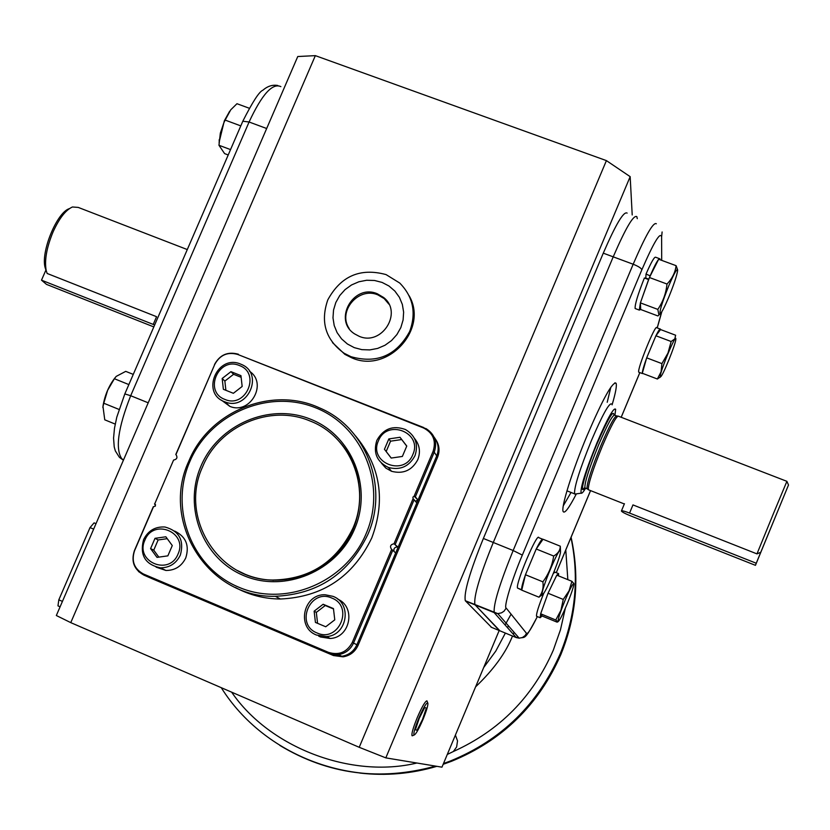 <?xml version="1.0" encoding="UTF-8"?>
<svg xmlns="http://www.w3.org/2000/svg" width="830" height="830" viewBox="0 0 830 830"><rect width="100%" height="100%" fill="white"/><g stroke="black" fill="none" stroke-linecap="round" stroke-linejoin="round"><path stroke-width="1.25" d="M571.092 537.228C579.848 577.026 576.466 616.067 560.945 654.351C538.836 704.836 502.389 740.464 451.603 761.255L443.158 764.316M436.839 766.329C411.483 773.799 385.826 776.04 359.857 773.062M455.4 735.1L457.527 740.879L456.625 746.99L453.388 751.503L447.495 754.346M621.421 511.031L621.431 510.948C622.085 510.533 624.793 511.239 629.565 513.065L756.255 563.238L755.445 565.334L629.856 515.565C624.845 513.5 622.033 511.996 621.421 511.031M788.49 484.969L786.892 481.338L773.643 513.065L756.97 553.89L760.768 552.272L788.5 485L755.445 565.334M760.768 552.272L756.255 563.238M584.797 487.708C578.427 497.17 585.804 470.299 596.988 443.915C607.944 418.787 613.598 409.19 613.961 415.114M587.547 489.067L586.997 488.652C586.914 482.967 591.531 468.649 600.847 445.7C609.521 425.458 614.874 415.55 616.918 415.986L617.842 416.089M618.526 416.162C616.483 415.726 611.077 425.738 602.321 446.198C592.89 469.407 588.221 483.88 588.294 489.607L588.958 489.98M575.73 493.964L574.567 493.85C574.07 487.252 579.693 469.458 591.437 440.481C602.404 414.959 609.116 402.789 611.575 403.961M585.627 488.216C583.314 492.076 581.809 493.726 581.125 493.176C580.201 488.019 585.441 471.326 596.843 443.116C607.529 418.289 613.806 407.011 615.653 409.304L614.926 415.301M756.97 553.89L632.968 504.91L629.565 513.065M565.012 600.443C559.711 613.536 557.49 620.539 558.341 621.442C559.845 620.103 562.719 614.439 566.952 604.458C571.019 594.539 573.343 587.806 573.904 584.247C573.551 582.089 570.584 587.484 565.012 600.443M573.872 583.583L571.922 581.311L569.038 590.877L563.259 599.436L560.935 610.278L555.778 620L557.864 621.888L557.034 622.137L542.083 616.005L540.143 617.728L540.672 613.816M571.922 581.311L556.785 575.169L548.049 593.242L540.662 613.795L542.083 616.005M555.778 620L540.662 613.795M563.259 599.436L548.049 593.242M540.714 613.629L547.987 593.409M548.122 593.087L556.723 575.325M556.806 575.18L558.611 573.634L558.476 575.864M536.865 616.389L536.512 616.244C536.253 613.577 538.722 605.807 543.899 592.931M553.351 573.426L554.99 572.171L558.268 573.499M499.899 630.81L474.926 604.686C473.536 596.853 479.647 576.124 493.279 542.478L613.214 256.844C625.706 227.98 633.591 214.576 636.849 216.651L637.274 218.674M511.093 614.169L505.086 624.959M150.853 578.168L333.494 655.555L343.101 656.841C350.063 655.669 355.053 651.841 358.062 645.356L356.89 644.754C353.87 651.26 348.859 655.098 341.867 656.281C348.859 655.098 353.87 651.26 356.89 644.754L436.694 455.929C439.288 449.092 438.416 442.815 434.069 437.099C438.416 442.815 439.288 449.092 436.694 455.929L437.555 457.257C439.962 451.043 439.392 445.191 435.843 439.693M151.288 578.365L332.228 654.984L341.867 656.281L333.494 655.555M358.062 645.356L437.555 457.257M70.768 622.635L315.348 55.641L606.408 160.615L630.167 176.655L385.815 757.873L359.214 747.301L70.768 622.635L56.336 615.518L297.763 56.523L315.348 55.641M359.214 747.301L606.408 160.615M499.183 630.51L441.965 767.169L385.815 757.873M630.167 176.655L632.211 214.96M627.138 213.103C623.724 210.976 615.777 224.328 603.275 253.16L483.371 538.463C469.759 572.077 463.742 592.827 465.298 600.713L491.526 627.345M96 523.678L94.091 522.869L90.024 527.59L58.816 599.841L57.976 605.869L60.092 606.823M576.362 493.871C569.121 507.856 564.732 513.78 563.207 511.643C560.644 508.074 572.129 471.118 587.204 435.325C602.922 398.805 612.55 381.447 616.078 383.242C616.97 385.639 615.642 392.849 612.094 404.853M607.207 402.28L610.849 387.195M636.849 216.651C633.591 214.576 625.706 227.98 613.214 256.844L493.279 542.478C479.647 576.124 473.536 596.853 474.926 604.686L499.421 630.613L491.028 627.138M563.3 505.771L571.04 492.449M229.651 111.251L224.349 120.786L219.089 142.355M240.793 125.89L225.158 120.091L223.82 122.871L220.344 133.132L218.964 145.271L224.598 153.612L228.209 154.961M218.964 145.271L230.532 149.597M225.158 120.091L230.74 109.83L236.965 103.709L249.208 108.222M115.214 424.089L104.756 419.814L102.993 406.576L103.771 403.224L119.012 409.429M128.858 384.581L114.384 378.729L116.19 376.405L125.735 371.363L133.267 374.392M114.384 378.729L107.62 390.328L103.771 403.224M114.965 377.858C108.927 385.649 104.954 394.893 103.076 405.59L102.868 407.551M655.949 335.714C658.481 330.631 659.964 328.431 660.421 329.116L660.14 330.091M642.991 373.531L642.337 373.282M642.327 373.137C642.368 370.958 643.81 365.906 646.653 357.969M646.767 357.657L655.835 335.953M639.11 372.317L638.768 372.193C636.693 369.983 655.659 323.161 656.779 327.746L660.089 328.991M640.47 302.67L648.604 279.554L644.381 277.977C637.865 294.443 634.784 304.62 635.137 308.521L635.645 308.719M648.842 279.181L645.771 278.04L646.041 274.014C651.332 261.938 654.569 256.356 655.741 257.279L659.425 258.638M650.243 275.913L646.041 274.014M650.264 275.581C653.884 267.229 656.654 261.824 658.584 259.385M658.698 259.251L659.933 258.825L660.047 259.749M640.698 309.455L639.297 310.088L640.397 302.94M521.738 590.099L517.91 588.211M522.049 588.823L521.655 589.746L517.495 588.045C515.513 583.314 537.373 531.74 538.826 537.684L542.467 539.147M521.655 589.746C521.385 587.848 522.641 582.888 525.421 574.868M525.535 574.536L536.139 549.211M536.284 548.91C539.988 541.575 542.218 538.38 542.976 539.324M660.296 376.343L660.597 376.789C662.579 376.561 675.693 344.274 675.827 339.294L675.838 339.076C676.398 332.135 659.85 371.819 660.296 376.343M671.148 341.514L655.908 335.766L660.545 329.552L675.63 335.227L674.821 338.868L671.148 341.514L667.974 353.051L661.925 363.623L661.064 371.861L657.37 379.009L660.649 376.758M655.908 335.766L646.684 357.844L642.296 373.261L657.37 379.009M661.925 363.623L646.684 357.844M668.679 297.379C673.815 284.794 676.803 275.882 677.633 270.621C677.415 267.53 674.468 272.562 668.793 285.748C661.956 302.836 659.113 312.142 660.275 313.657C661.801 312.422 664.602 306.996 668.679 297.379M677.622 269.823L676.097 265.673C675.247 272.489 672.207 278.61 666.988 284.026C666.075 293.27 663.014 301.726 657.817 309.403L658.927 314.964L657.9 315.95L640.698 309.507L640.397 302.877L649.434 277.521L666.988 284.026M676.097 265.673L658.657 259.24L649.434 277.521M657.817 309.403L640.397 302.877M560.489 550.705C559.441 545.787 540.071 592.132 542.343 594.124L542.716 594.207C545.383 593.803 560.271 558.3 560.541 551.722L560.281 546.192C560.25 550.269 558.04 553.548 553.683 556.038C552.251 565.438 548.651 574.038 542.893 581.84C543.702 587.848 542.395 592.962 538.971 597.195L542.779 594.176M560.281 546.192L543.028 539.251L536.222 548.993L525.452 574.744L521.728 590.151L538.971 597.195M542.893 581.84L525.452 574.744M553.683 556.038L536.222 548.993M316.572 635.064C296.04 627.532 303.427 593.564 325.277 594.778L332.986 596.345C352.543 603.358 347.282 635.687 326.387 636.579L316.572 635.064M318.606 636.06L320.525 636.994L330.236 638.488C350.312 637.637 356.153 606.958 337.779 599.167M317.039 632.958C294.692 624.492 310.181 588.045 331.834 598.067C354.265 606.419 338.744 643.115 317.039 632.958M315.431 622.427L314.134 611.181L323.129 604.261L333.452 608.577L334.77 619.844L325.744 626.764L315.431 622.427M323.129 604.261L325.256 605.506L316.313 612.384L314.134 611.181M316.313 612.384L317.579 623.33M333.494 608.961L325.256 605.506M143.58 539.635C148.093 530.661 155.21 526.448 164.952 527.009C179.197 530.951 184.333 540.309 180.359 555.073C176.188 563.549 169.517 567.803 160.335 567.834C145.167 564.514 139.585 555.114 143.58 539.635M156.113 567.149L165.979 570.48C175.057 570.449 181.666 566.247 185.785 557.864C189.614 545.497 185.91 536.574 174.694 531.086M144.897 540.143C153.488 517.879 188.234 532.352 178.025 554.046C169.341 576.404 134.626 561.713 144.897 540.143M155.013 538.328L165.855 536.792L172.277 545.559L167.857 555.861L157.005 557.376L150.593 548.599L155.013 538.328L158.136 539.946L153.747 550.166L150.593 548.599M167.224 538.67L158.136 539.946M153.747 550.166L158.821 557.117M240.659 364.1L241.603 364.505C264.386 373.811 247.62 411.462 224.93 401.865L224.505 401.71C200.476 393.098 217.398 353.808 240.659 364.1M221.444 400.143L229.827 406.358C250.162 415.104 267.976 383.356 249.519 371.28M239.434 365.542C261.16 373.178 245.888 408.806 224.878 399.417C203.226 391.677 218.477 356.267 239.434 365.542M240.949 375.637L242.163 386.458L233.365 393.296L223.374 389.301L222.17 378.49L230.948 371.664L240.949 375.637M241.136 377.297L233.593 374.299L230.948 371.664M233.593 374.299L224.868 381.084L222.17 378.49M224.868 381.084L225.885 390.308M415 455.66C409.117 466.585 400.257 470.517 388.399 467.466C376.862 461.833 373.002 452.827 376.82 440.429C383.398 428.695 392.932 425.053 405.445 429.515C415.488 435.594 418.673 444.309 415 455.66M381.499 463.244L385.826 468.089L391.521 471.284C403.245 474.304 412.012 470.413 417.822 459.623C420.758 451.811 419.638 444.735 414.461 438.396M412.832 454.539C404.21 477.115 368.167 462.611 378.428 440.823C386.956 418.362 423.03 432.627 412.832 454.539M402.363 456.448L391.189 458.067L384.446 449.289L388.845 438.914L399.998 437.286L406.773 446.052L402.363 456.448M384.446 449.289L391.231 458.056M406.721 446.146L399.998 437.286M401.637 439.558L390.557 441.176L388.845 438.914M390.557 441.176L386.178 451.489M355.593 435.989C380.472 466.201 385.857 500.2 371.747 537.985C353.061 576.705 322.621 597.05 280.405 599.011C264.324 598.887 249.311 595.048 235.378 587.474M367.856 534.437C348.922 573.675 318.066 594.29 275.311 596.293C208.081 598.264 160.221 521.697 188.815 461.158C208.984 411.421 271.628 385.566 319.498 407.883C365.937 427.17 389.166 486.681 367.856 534.437M366.155 533.617C345.923 582.39 285.686 607.456 238.77 587.204C191.533 567.658 169.113 508.769 189.873 461.48C209.949 413.9 268.308 388.637 315.39 407.696C362.772 426.039 387.081 485.135 366.155 533.617M394.011 543.775L398.13 547.167L416.826 502.939L413.081 498.664L412.925 497.149L414.129 496.184L433.104 451.313C436.383 440.74 433.167 432.949 423.456 427.938L237.785 354.472C227.638 351.609 219.95 354.939 214.731 364.453L175.95 454.56C177.807 457.486 177.008 459.322 173.574 460.079L154.712 503.893L155.428 506.041L153.477 506.767L134.564 550.695C131.213 561.111 134.169 568.882 143.424 573.987L328.441 652.339C338.972 655.586 346.919 652.287 352.283 642.441L391.615 549.439C389.633 546.41 390.432 544.522 394.011 543.775L413.081 498.664M310.493 419.181C351.764 435.231 372.846 486.722 354.618 528.897C337.001 571.331 284.617 593.18 243.719 575.595C202.551 558.642 182.911 507.306 201.005 466.035C218.508 424.514 269.47 402.509 310.493 419.181M237.359 570.5L245.099 574.246C279.181 588.688 322.237 576.072 344.346 544.833C366.632 513.729 364.38 469.075 339.512 441.778M143.424 573.987L143.881 575.107L149.359 577.514L332.228 654.984L328.628 653.366L338.37 654.673C345.436 653.48 350.499 649.6 353.549 643.022L392.766 550.259L391.615 549.439M414.129 496.184L418.05 500.044L436.694 455.929L434.246 452.163C437.545 442.131 434.816 434.287 426.081 428.622L423.456 427.938M418.05 500.044L415.996 500.905M398.13 547.167L397.446 546.98C394.541 547.167 393.42 548.672 394.084 551.494M352.283 642.441L356.89 644.754L395.671 552.977L392.766 550.259M173.574 460.079L154.712 503.893M155.542 504.785L154.484 503.986M352.916 528.202C336.378 562.138 309.58 579.423 272.51 580.035C217.346 579.765 179.187 516.623 202.655 466.709C219.234 425.863 269.999 403.982 309.881 420.914C350.374 436.103 371.269 487.252 352.916 528.202M388.907 304.164L384.197 298.603L377.92 294.899C358.612 286.412 337.312 311.333 349.171 328.524M359.131 336.285C381.81 346.401 403.204 312.36 383.564 297.462L377.276 293.758C353.456 283.341 332.623 320.256 354.638 333.909L359.131 336.285M400.828 327.601L396.906 334.563L391.542 340.549L385.006 345.249L377.629 348.424L369.786 349.907L361.87 349.648L354.286 347.646L347.417 344.004L341.597 338.92L337.115 332.654L334.2 325.505L332.986 317.838L333.536 310.046L335.818 302.504L339.719 295.584L345.041 289.639L351.526 284.96L358.84 281.785L366.642 280.26L374.527 280.478L382.101 282.428L389 286.018L394.862 291.06L399.396 297.306L402.363 304.465L403.629 312.153L403.1 319.996L400.828 327.601M327.808 299.858C320.162 321.905 325.578 339.698 344.056 353.217L351.038 356.713C376.955 363.945 396.512 355.531 409.678 331.471C416.484 312.92 413.174 296.777 399.749 283.051L386.054 274.585C360.23 267.613 340.819 276.037 327.808 299.858M332.519 342.624L344.875 354.369L351.827 357.855C387.651 373.957 428.851 329.282 409.097 295.698M412.842 735.567L411.981 735.619C411.535 733.336 413.309 727.308 417.293 717.535C421.931 706.88 425.126 701.329 426.89 700.852L427.056 701.018M422.927 719.61C418.766 729.197 415.84 734.342 414.129 735.038C413.216 733.772 414.782 728.149 418.818 718.168C423.871 706.693 426.911 701.755 427.927 703.342C427.927 706.081 426.257 711.497 422.927 719.61M426.361 708.094L424.752 707.451L419.243 718.313L415.384 729.778L417.044 730.276L422.512 719.465L426.361 708.094M154.639 324.997L153.228 324.416L156.569 316.697L47.144 273.464L46.221 270.684C44.322 260.475 46.615 247.537 53.089 231.861C59.293 218.259 65.746 209.959 72.449 206.981L78.248 207.417L187.279 249.56M45.909 270.082L45.162 267.758C40.504 252.237 56.897 212.252 69.419 208.61M45.961 269.958L41.5 280.167L46.511 284.389L153.809 326.916M153.228 324.416L41.5 280.167M570.978 537.529C579.257 576.975 575.709 615.621 560.354 653.48C538.11 704.255 501.455 740.101 450.379 761.006L443.49 763.538L450.379 761.006L451.603 761.255M565.78 549.958L567.834 579.651M565.334 608.255L560.489 629.711L553.299 650.191C532.912 696.837 499.608 730.608 453.388 751.503M483.662 667.569L495.78 651.104L505.377 633.072M475.6 686.846C493.622 669.623 505.927 652.681 512.494 636.019M221.247 687.665C264.324 756.493 355.333 790.99 435.522 766.1C380.005 781.362 328.089 774.463 279.793 745.402M416.909 763.019C351.318 778.851 269.563 747.778 231.653 692.168M513.48 633.726L514.071 632.294M507.587 627.781L508.365 625.747M616.348 415.851L614.791 415.249C612.862 414.346 607.477 424.213 598.627 444.828C589.144 468.224 584.559 482.583 584.87 487.916L585.492 488.165M58.816 599.841L62.437 601.397M93.655 529.125L90.024 527.59M661.697 260.361L661.614 236.903C660.369 231.352 653.781 242.319 641.849 269.781L522.329 555.094L513.148 550.518C499.473 584.227 493.176 604.935 494.244 612.644L465.526 601.034M641.849 269.781C641.268 268.152 638.374 266.306 633.176 264.231L513.148 550.518L483.371 538.463M656.333 223.768C653.366 221.797 645.647 235.284 633.176 264.231L603.275 253.16M522.329 555.094C512.12 578.873 503.416 607.705 506.196 608.079L526.521 633.363C527.631 634.504 531.231 628.912 537.332 616.576M556.256 572.679L590.535 490.603M621.172 417.272L639.826 372.597M657.204 327.912L661.572 312.122M526.521 633.363L525.11 635.593L522.433 637.513L519.196 638.177L516.27 637.585L494.441 612.945L497.803 613.619L501.507 612.851L504.038 611.181L506.196 608.079M661.614 236.903L662.112 231.964M499.421 630.613L516.27 637.585L518.065 636.88M395.246 544.387L414.149 499.681M328.441 652.339L328.628 653.366L143.881 575.107L138.517 571.548M134.564 550.695L134.398 550.653C130.912 561.422 134.024 569.546 143.735 575.003L328.535 653.283L338.37 654.673L343.101 656.841M214.731 364.453L175.794 454.487M237.785 354.472L423.923 427.626M433.104 451.313L434.246 452.163L415.394 496.745M123.463 460.079L122.799 459.81L123.421 460.204M280.872 86.621C272.468 82.71 261.875 94.506 249.083 122L266.669 128.515M277.76 85.48C272.51 84.577 267.55 86.154 262.882 90.221C259.282 91.528 252.59 101.862 242.817 121.222L249.083 122L130.694 395.723L148.207 402.809M242.817 121.222L124.822 393.918L130.694 395.723C117.87 428.207 115.017 449.404 122.155 459.332L119.79 457.631M624.44 503.717L621.431 510.948M587.049 488.777L584.87 487.916L583.749 488.351L584.517 487.916M586.997 488.652L588.294 489.607M566.952 490.831L574.567 493.85M581.125 493.176L574.754 494.099M588.335 489.731L624.336 503.966M618.578 416.266L786.871 481.317M540.143 617.728L536.512 616.244M57.976 605.869L60.102 606.792M537.373 616.597C524.104 641.559 525.598 636.475 519.196 638.177L497.803 613.619L465.298 600.713M614.895 382.796L616.078 383.242M657.246 327.923L661.821 311.738M556.287 572.69L590.566 490.623M621.203 417.283L639.857 372.608M219.234 139.596L219.182 140.996M103.076 405.59L102.993 406.576M642.399 373.573L638.768 372.193M639.297 310.088L635.137 308.521M660.597 376.789L659.809 377.546M660.275 313.657L658.927 314.964M542.716 594.207L541.129 595.691M326.387 636.579L330.236 638.488M160.335 567.834L165.979 570.48M224.93 401.865L229.827 406.358M388.399 467.466L391.521 471.284M280.405 599.011L275.311 596.293M394.177 543.816L397.446 546.98M153.343 506.642L134.398 550.653M238.386 354.223C227.794 351.318 219.826 354.763 214.503 364.536M417.936 500.002L415.125 496.516M155.293 504.339L154.556 503.903M273.122 580.388L272.51 580.035M383.564 297.462L384.197 298.603M344.056 353.217L344.875 354.369M414.129 735.038L412.23 735.816M427.709 702.803L427.18 701.485M123.546 459.903L119.281 457.143L115.339 450.908L114.218 446.903L113.565 438.115L114.499 428.156L116.791 417.158L124.822 393.918M45.162 267.758L46.221 270.684"/></g></svg>
